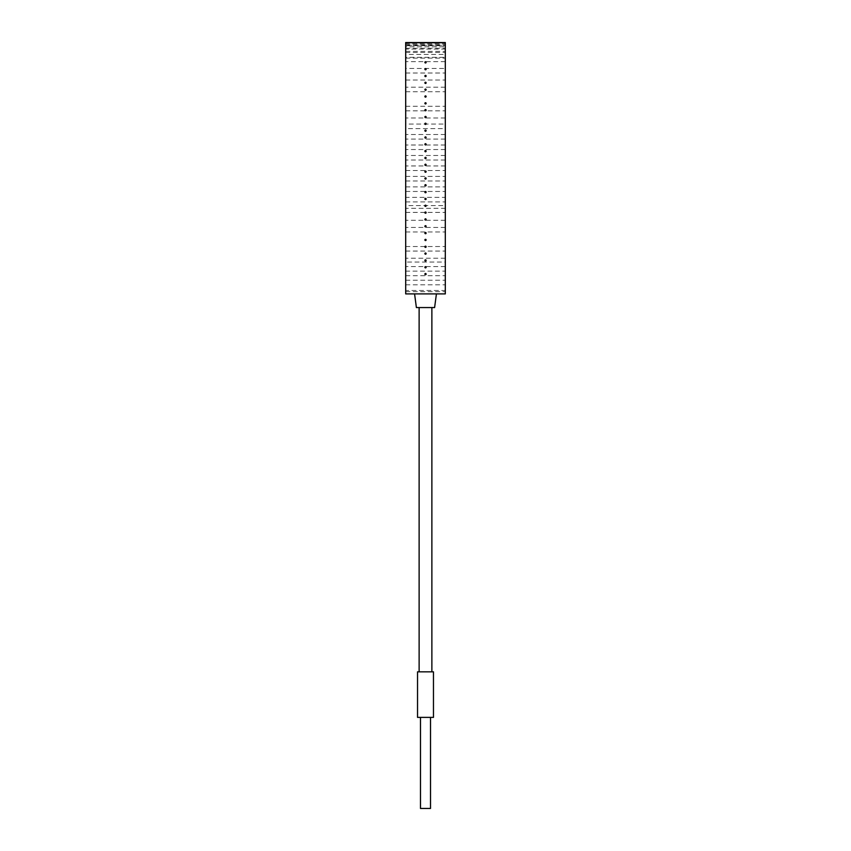 <?xml version="1.0" encoding="UTF-8"?>
<svg xmlns="http://www.w3.org/2000/svg" width="851" height="851" viewBox="0 0 851 851"><rect width="100%" height="100%" fill="white"/><g stroke="black" fill="none" stroke-linecap="round" stroke-linejoin="round"><path stroke-width="0.64" stroke-dasharray="4.25 3.19" d="M425.5 671.843L431.872 671.843L425.5 671.843M434.606 307.562L416.394 307.562M425.5 293.903L436.425 293.903L425.5 293.903M425.5 717.382L430.51 717.382L425.5 717.382M420.49 808.45L430.51 808.45M445.307 124.055L445.307 128.607L405.693 128.607L405.693 124.055L445.307 124.055L445.307 57.357L405.693 57.357L405.693 54.432L445.307 54.432L445.307 51.358L405.693 51.358L405.693 52.475L405.693 49.081L445.307 49.081L445.307 46.805L405.693 46.805L405.693 48.241L405.693 45.241L445.307 45.241L445.307 46.805M405.693 124.055L405.693 68.463L445.307 68.463M445.307 262.034L445.307 271.139L405.693 271.139L405.693 262.034L445.307 262.034L445.307 205.57L405.693 205.57L405.693 197.368L445.307 197.368L445.307 205.57M405.693 262.034L405.693 208.293L445.307 208.293M426.106 274.096A0.606 0.606 0 0 1 425.5 274.703A0.606 0.606 0 0 1 424.894 274.096A0.606 0.606 0 0 1 425.5 273.49A0.606 0.606 0 0 1 426.106 274.096M426.106 267.267A0.606 0.606 0 0 1 425.5 267.874A0.606 0.606 0 0 1 424.894 267.267A0.606 0.606 0 0 1 425.5 266.661A0.606 0.606 0 0 1 426.106 267.267M426.106 260.438A0.606 0.606 0 0 1 425.5 261.034A0.606 0.606 0 0 1 424.894 260.438A0.606 0.606 0 0 1 425.5 259.832A0.606 0.606 0 0 1 426.106 260.438M426.106 253.609A0.606 0.606 0 0 1 425.5 254.204A0.606 0.606 0 0 1 424.894 253.609A0.606 0.606 0 0 1 425.5 253.002A0.606 0.606 0 0 1 426.106 253.609M426.106 246.779A0.606 0.606 0 0 1 425.5 247.375A0.606 0.606 0 0 1 424.894 246.779A0.606 0.606 0 0 1 425.5 246.173A0.606 0.606 0 0 1 426.106 246.779M426.106 239.939A0.606 0.606 0 0 1 425.5 240.546A0.606 0.606 0 0 1 424.894 239.939A0.606 0.606 0 0 1 425.5 239.344A0.606 0.606 0 0 1 426.106 239.939M426.106 233.11A0.606 0.606 0 0 1 425.5 233.717A0.606 0.606 0 0 1 424.894 233.11A0.606 0.606 0 0 1 425.5 232.514A0.606 0.606 0 0 1 426.106 233.11M426.106 226.281A0.606 0.606 0 0 1 425.5 226.887A0.606 0.606 0 0 1 424.894 226.281A0.606 0.606 0 0 1 425.5 225.685A0.606 0.606 0 0 1 426.106 226.281M426.106 219.452A0.606 0.606 0 0 1 425.5 220.058A0.606 0.606 0 0 1 424.894 219.452A0.606 0.606 0 0 1 425.5 218.845A0.606 0.606 0 0 1 426.106 219.452M426.106 212.622A0.606 0.606 0 0 1 425.5 213.229A0.606 0.606 0 0 1 424.894 212.622A0.606 0.606 0 0 1 425.5 212.016A0.606 0.606 0 0 1 426.106 212.622M426.106 205.793A0.606 0.606 0 0 1 425.5 206.399A0.606 0.606 0 0 1 424.894 205.793A0.606 0.606 0 0 1 425.5 205.187A0.606 0.606 0 0 1 426.106 205.793M426.106 198.964A0.606 0.606 0 0 1 425.5 199.57A0.606 0.606 0 0 1 424.894 198.964A0.606 0.606 0 0 1 425.5 198.357A0.606 0.606 0 0 1 426.106 198.964M426.106 192.135A0.606 0.606 0 0 1 425.5 192.741A0.606 0.606 0 0 1 424.894 192.135A0.606 0.606 0 0 1 425.5 191.528A0.606 0.606 0 0 1 426.106 192.135M426.106 185.305A0.606 0.606 0 0 1 425.5 185.901A0.606 0.606 0 0 1 424.894 185.305A0.606 0.606 0 0 1 425.5 184.699A0.606 0.606 0 0 1 426.106 185.305M426.106 178.476A0.606 0.606 0 0 1 425.5 179.072A0.606 0.606 0 0 1 424.894 178.476A0.606 0.606 0 0 1 425.5 177.87A0.606 0.606 0 0 1 426.106 178.476M426.106 171.647A0.606 0.606 0 0 1 425.5 172.242A0.606 0.606 0 0 1 424.894 171.647A0.606 0.606 0 0 1 425.5 171.04A0.606 0.606 0 0 1 426.106 171.647M426.106 164.807A0.606 0.606 0 0 1 425.5 165.413A0.606 0.606 0 0 1 424.894 164.807A0.606 0.606 0 0 1 425.5 164.211A0.606 0.606 0 0 1 426.106 164.807M426.106 157.978A0.606 0.606 0 0 1 425.5 158.584A0.606 0.606 0 0 1 424.894 157.978A0.606 0.606 0 0 1 425.5 157.382A0.606 0.606 0 0 1 426.106 157.978M426.106 151.148A0.606 0.606 0 0 1 425.5 151.755A0.606 0.606 0 0 1 424.894 151.148A0.606 0.606 0 0 1 425.5 150.553A0.606 0.606 0 0 1 426.106 151.148M426.106 144.319A0.606 0.606 0 0 1 425.5 144.925A0.606 0.606 0 0 1 424.894 144.319A0.606 0.606 0 0 1 425.5 143.713A0.606 0.606 0 0 1 426.106 144.319M426.106 137.49A0.606 0.606 0 0 1 425.5 138.096A0.606 0.606 0 0 1 424.894 137.49A0.606 0.606 0 0 1 425.5 136.883A0.606 0.606 0 0 1 426.106 137.49M426.106 130.66A0.606 0.606 0 0 1 425.5 131.267A0.606 0.606 0 0 1 424.894 130.66A0.606 0.606 0 0 1 425.5 130.054A0.606 0.606 0 0 1 426.106 130.66M426.106 123.831A0.606 0.606 0 0 1 425.5 124.437A0.606 0.606 0 0 1 424.894 123.831A0.606 0.606 0 0 1 425.5 123.225A0.606 0.606 0 0 1 426.106 123.831M426.106 117.002A0.606 0.606 0 0 1 425.5 117.608A0.606 0.606 0 0 1 424.894 117.002A0.606 0.606 0 0 1 425.5 116.396A0.606 0.606 0 0 1 426.106 117.002M426.106 110.173A0.606 0.606 0 0 1 425.5 110.768A0.606 0.606 0 0 1 424.894 110.173A0.606 0.606 0 0 1 425.5 109.566A0.606 0.606 0 0 1 426.106 110.173M426.106 103.343A0.606 0.606 0 0 1 425.5 103.939A0.606 0.606 0 0 1 424.894 103.343A0.606 0.606 0 0 1 425.5 102.737A0.606 0.606 0 0 1 426.106 103.343M426.106 96.514A0.606 0.606 0 0 1 425.5 97.11A0.606 0.606 0 0 1 424.894 96.514A0.606 0.606 0 0 1 425.5 95.908A0.606 0.606 0 0 1 426.106 96.514M426.106 89.674A0.606 0.606 0 0 1 425.5 90.28A0.606 0.606 0 0 1 424.894 89.674A0.606 0.606 0 0 1 425.5 89.078A0.606 0.606 0 0 1 426.106 89.674M426.106 82.845A0.606 0.606 0 0 1 425.5 83.451A0.606 0.606 0 0 1 424.894 82.845A0.606 0.606 0 0 1 425.5 82.249A0.606 0.606 0 0 1 426.106 82.845M426.106 76.016A0.606 0.606 0 0 1 425.5 76.622A0.606 0.606 0 0 1 424.894 76.016A0.606 0.606 0 0 1 425.5 75.42A0.606 0.606 0 0 1 426.106 76.016M426.106 69.186A0.606 0.606 0 0 1 425.5 69.793A0.606 0.606 0 0 1 424.894 69.186A0.606 0.606 0 0 1 425.5 68.58A0.606 0.606 0 0 1 426.106 69.186M426.106 62.357A0.606 0.606 0 0 1 425.5 62.963A0.606 0.606 0 0 1 424.894 62.357A0.606 0.606 0 0 1 425.5 61.751A0.606 0.606 0 0 1 426.106 62.357M445.307 128.607L445.307 165.945L405.693 165.945L405.693 128.607M405.693 197.368L405.693 165.945M405.693 170.508L445.307 170.508L445.307 197.368M445.307 165.945L445.307 170.508M445.307 160.031L405.693 160.031M445.307 45.241L445.307 43.858L405.693 43.858L405.693 45.241M405.693 176.423L445.307 176.423M445.307 155.478L405.693 155.478M405.693 46.805L405.693 49.081M405.693 43.858L405.693 45.688L405.693 43.061L445.307 43.061L445.307 45.688L445.307 43.858M405.693 180.976L445.307 180.976M445.307 149.553L405.693 149.553M445.307 49.081L445.307 51.358M445.307 43.061L405.693 43.061M405.693 186.901L445.307 186.901M445.307 145L405.693 145M405.693 51.358L405.693 54.432M445.307 42.55L405.693 42.55L405.693 44.826L405.693 42.55L405.693 44.826L405.693 42.55L405.693 44.826L405.693 42.55L445.307 42.55L445.307 44.826L445.307 42.55L405.693 42.55L445.307 42.55L445.307 44.826L445.307 42.55L405.693 42.55L445.307 42.55L445.307 44.826L445.307 42.55M405.693 191.454L445.307 191.454M445.307 139.085L405.693 139.085M445.307 54.432L445.307 57.357M445.307 134.532L405.693 134.532M405.693 57.357L405.693 68.463M405.693 201.921L445.307 201.921M405.693 284.798L445.307 284.798L445.307 290.489L405.693 290.489L405.693 271.139M405.693 275.692L445.307 275.692L445.307 284.798M445.307 271.139L445.307 275.692M445.307 266.586L405.693 266.586M405.693 280.245L445.307 280.245M405.693 73.016L445.307 73.016M445.307 290.489L445.307 293.903L445.307 291.627L445.307 293.903L405.693 293.903L445.307 293.903L405.693 293.903L405.693 291.627L405.693 293.903L405.693 291.627L405.693 293.903L445.307 293.903L445.307 291.627L445.307 293.903L445.307 291.627L445.307 293.903L405.693 293.903L405.693 291.627L405.693 293.903L445.307 293.903L405.693 293.903L405.693 290.489M405.693 205.57L405.693 208.293M405.693 212.399L445.307 212.399M445.307 239.259L445.307 231.972L445.307 239.259M405.693 239.259L405.693 231.972L405.693 239.259M445.307 99.014L445.307 91.727L445.307 99.014M405.693 99.014L405.693 91.727L405.693 99.014M417.533 717.382L433.467 717.382M417.533 671.843L433.467 671.843M425.5 307.562L419.128 307.562L425.5 307.562M405.693 251.066L445.307 251.066M405.693 110.821L445.307 110.821M445.307 61.655L405.693 61.655M445.307 117.991L405.693 117.991M405.693 80.037L445.307 80.037M445.307 258.236L405.693 258.236M445.307 87.206L405.693 87.206M445.307 227.462L405.693 227.462M445.307 220.292L405.693 220.292M405.693 106.301L445.307 106.301M405.693 246.545L445.307 246.545M405.693 48.241L445.307 48.241M405.693 45.688L445.307 45.688M405.693 52.475L445.307 52.475M405.693 58.123L445.307 58.123M405.693 44.826L445.307 44.826M405.693 291.627L445.307 291.627M405.693 231.972L445.307 231.972M405.693 91.727L445.307 91.727"/><path stroke-width="1.28" d="M433.467 671.843L417.533 671.843L417.533 717.382L433.467 717.382L433.467 671.843M414.575 293.903L416.394 307.562L434.606 307.562L436.425 293.903M430.51 717.382L430.51 808.45L420.49 808.45L420.49 717.382M426.106 274.096A0.606 0.606 0 0 1 425.5 274.703A0.606 0.606 0 0 1 424.894 274.096A0.606 0.606 0 0 1 425.5 273.49A0.606 0.606 0 0 1 426.106 274.096M426.106 267.267A0.606 0.606 0 0 1 425.5 267.874A0.606 0.606 0 0 1 424.894 267.267A0.606 0.606 0 0 1 425.5 266.661A0.606 0.606 0 0 1 426.106 267.267M426.106 260.438A0.606 0.606 0 0 1 425.5 261.034A0.606 0.606 0 0 1 424.894 260.438A0.606 0.606 0 0 1 425.5 259.832A0.606 0.606 0 0 1 426.106 260.438M426.106 253.609A0.606 0.606 0 0 1 425.5 254.204A0.606 0.606 0 0 1 424.894 253.609A0.606 0.606 0 0 1 425.5 253.002A0.606 0.606 0 0 1 426.106 253.609M426.106 246.779A0.606 0.606 0 0 1 425.5 247.375A0.606 0.606 0 0 1 424.894 246.779A0.606 0.606 0 0 1 425.5 246.173A0.606 0.606 0 0 1 426.106 246.779M426.106 239.939A0.606 0.606 0 0 1 425.5 240.546A0.606 0.606 0 0 1 424.894 239.939A0.606 0.606 0 0 1 425.5 239.344A0.606 0.606 0 0 1 426.106 239.939M426.106 233.11A0.606 0.606 0 0 1 425.5 233.717A0.606 0.606 0 0 1 424.894 233.11A0.606 0.606 0 0 1 425.5 232.514A0.606 0.606 0 0 1 426.106 233.11M426.106 226.281A0.606 0.606 0 0 1 425.5 226.887A0.606 0.606 0 0 1 424.894 226.281A0.606 0.606 0 0 1 425.5 225.685A0.606 0.606 0 0 1 426.106 226.281M426.106 219.452A0.606 0.606 0 0 1 425.5 220.058A0.606 0.606 0 0 1 424.894 219.452A0.606 0.606 0 0 1 425.5 218.845A0.606 0.606 0 0 1 426.106 219.452M426.106 212.622A0.606 0.606 0 0 1 425.5 213.229A0.606 0.606 0 0 1 424.894 212.622A0.606 0.606 0 0 1 425.5 212.016A0.606 0.606 0 0 1 426.106 212.622M426.106 205.793A0.606 0.606 0 0 1 425.5 206.399A0.606 0.606 0 0 1 424.894 205.793A0.606 0.606 0 0 1 425.5 205.187A0.606 0.606 0 0 1 426.106 205.793M426.106 198.964A0.606 0.606 0 0 1 425.5 199.57A0.606 0.606 0 0 1 424.894 198.964A0.606 0.606 0 0 1 425.5 198.357A0.606 0.606 0 0 1 426.106 198.964M426.106 192.135A0.606 0.606 0 0 1 425.5 192.741A0.606 0.606 0 0 1 424.894 192.135A0.606 0.606 0 0 1 425.5 191.528A0.606 0.606 0 0 1 426.106 192.135M426.106 185.305A0.606 0.606 0 0 1 425.5 185.901A0.606 0.606 0 0 1 424.894 185.305A0.606 0.606 0 0 1 425.5 184.699A0.606 0.606 0 0 1 426.106 185.305M426.106 178.476A0.606 0.606 0 0 1 425.5 179.072A0.606 0.606 0 0 1 424.894 178.476A0.606 0.606 0 0 1 425.5 177.87A0.606 0.606 0 0 1 426.106 178.476M426.106 171.647A0.606 0.606 0 0 1 425.5 172.242A0.606 0.606 0 0 1 424.894 171.647A0.606 0.606 0 0 1 425.5 171.04A0.606 0.606 0 0 1 426.106 171.647M426.106 164.807A0.606 0.606 0 0 1 425.5 165.413A0.606 0.606 0 0 1 424.894 164.807A0.606 0.606 0 0 1 425.5 164.211A0.606 0.606 0 0 1 426.106 164.807M426.106 157.978A0.606 0.606 0 0 1 425.5 158.584A0.606 0.606 0 0 1 424.894 157.978A0.606 0.606 0 0 1 425.5 157.382A0.606 0.606 0 0 1 426.106 157.978M426.106 151.148A0.606 0.606 0 0 1 425.5 151.755A0.606 0.606 0 0 1 424.894 151.148A0.606 0.606 0 0 1 425.5 150.553A0.606 0.606 0 0 1 426.106 151.148M426.106 144.319A0.606 0.606 0 0 1 425.5 144.925A0.606 0.606 0 0 1 424.894 144.319A0.606 0.606 0 0 1 425.5 143.713A0.606 0.606 0 0 1 426.106 144.319M426.106 137.49A0.606 0.606 0 0 1 425.5 138.096A0.606 0.606 0 0 1 424.894 137.49A0.606 0.606 0 0 1 425.5 136.883A0.606 0.606 0 0 1 426.106 137.49M426.106 130.66A0.606 0.606 0 0 1 425.5 131.267A0.606 0.606 0 0 1 424.894 130.66A0.606 0.606 0 0 1 425.5 130.054A0.606 0.606 0 0 1 426.106 130.66M426.106 123.831A0.606 0.606 0 0 1 425.5 124.437A0.606 0.606 0 0 1 424.894 123.831A0.606 0.606 0 0 1 425.5 123.225A0.606 0.606 0 0 1 426.106 123.831M426.106 117.002A0.606 0.606 0 0 1 425.5 117.608A0.606 0.606 0 0 1 424.894 117.002A0.606 0.606 0 0 1 425.5 116.396A0.606 0.606 0 0 1 426.106 117.002M426.106 110.173A0.606 0.606 0 0 1 425.5 110.768A0.606 0.606 0 0 1 424.894 110.173A0.606 0.606 0 0 1 425.5 109.566A0.606 0.606 0 0 1 426.106 110.173M426.106 103.343A0.606 0.606 0 0 1 425.5 103.939A0.606 0.606 0 0 1 424.894 103.343A0.606 0.606 0 0 1 425.5 102.737A0.606 0.606 0 0 1 426.106 103.343M426.106 96.514A0.606 0.606 0 0 1 425.5 97.11A0.606 0.606 0 0 1 424.894 96.514A0.606 0.606 0 0 1 425.5 95.908A0.606 0.606 0 0 1 426.106 96.514M426.106 89.674A0.606 0.606 0 0 1 425.5 90.28A0.606 0.606 0 0 1 424.894 89.674A0.606 0.606 0 0 1 425.5 89.078A0.606 0.606 0 0 1 426.106 89.674M426.106 82.845A0.606 0.606 0 0 1 425.5 83.451A0.606 0.606 0 0 1 424.894 82.845A0.606 0.606 0 0 1 425.5 82.249A0.606 0.606 0 0 1 426.106 82.845M426.106 76.016A0.606 0.606 0 0 1 425.5 76.622A0.606 0.606 0 0 1 424.894 76.016A0.606 0.606 0 0 1 425.5 75.42A0.606 0.606 0 0 1 426.106 76.016M426.106 69.186A0.606 0.606 0 0 1 425.5 69.793A0.606 0.606 0 0 1 424.894 69.186A0.606 0.606 0 0 1 425.5 68.58A0.606 0.606 0 0 1 426.106 69.186M426.106 62.357A0.606 0.606 0 0 1 425.5 62.963A0.606 0.606 0 0 1 424.894 62.357A0.606 0.606 0 0 1 425.5 61.751A0.606 0.606 0 0 1 426.106 62.357M445.307 42.55L405.693 42.55L405.693 293.903L445.307 293.903L445.307 42.55M431.872 671.843L431.872 307.562M419.128 671.843L419.128 307.562"/></g></svg>
